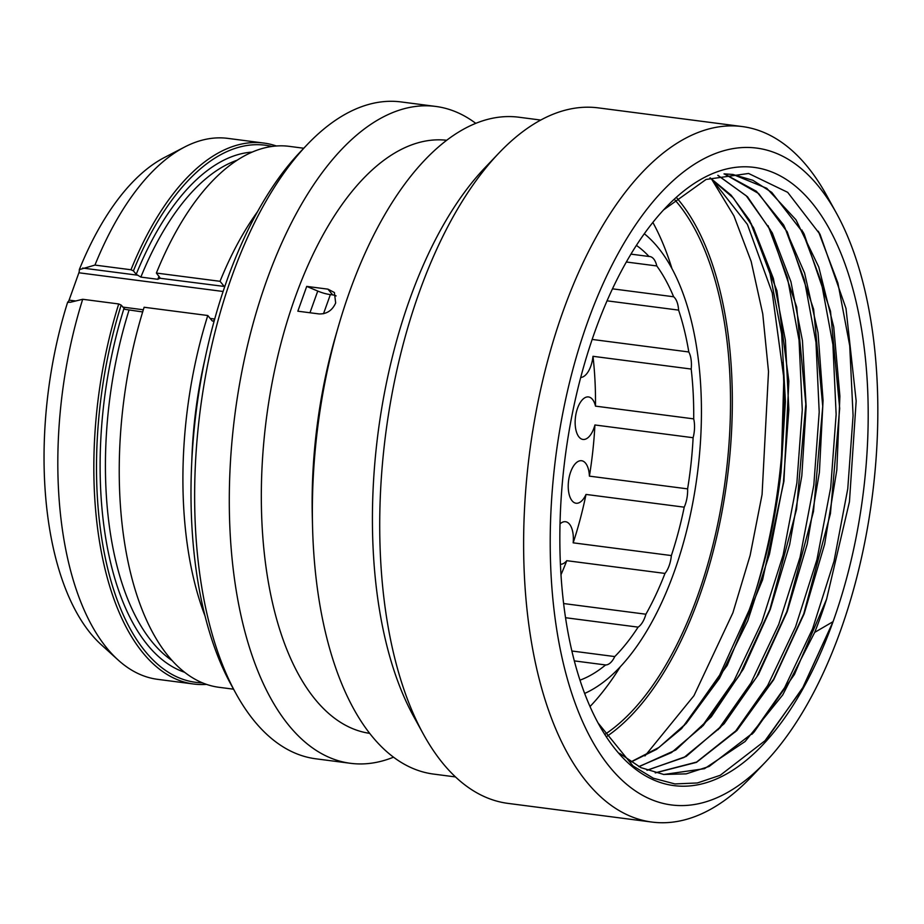 <?xml version="1.0" encoding="UTF-8"?>
<svg xmlns="http://www.w3.org/2000/svg" width="924" height="924" viewBox="0 0 924 924"><rect width="100%" height="100%" fill="white"/><g stroke="black" fill="none" stroke-linecap="round" stroke-linejoin="round"><path stroke-width="1.39" d="M765.326 762.196A331.185 159.494 97.4 0 1 578.863 712.854A331.185 159.494 97.4 0 1 587.537 322.291A331.185 159.494 -82.6 0 1 836.543 213.375A331.185 159.494 -82.6 0 1 840.505 630.722A331.185 159.494 97.4 0 1 765.326 762.196L751.408 776.807A350.67 168.873 97.4 0 1 651.963 822.071A350.67 168.873 97.4 0 1 563.155 311.03A350.67 168.873 -82.6 0 1 742.215 126.553A350.67 168.873 -82.6 0 1 826.818 195.703L836.543 213.375M663.651 209.852L706.075 179.452L748.59 173.469L787.675 192.331L820.096 234.442L845.991 308.431L856.167 401.016L849.456 501.686L826.61 599.099A301.963 145.426 -82.6 0 1 814.691 632.386L833.067 621.656A311.711 150.115 -82.6 0 1 598.706 724.162A311.711 150.115 -82.6 0 1 594.975 331.369A311.711 150.115 -82.6 0 1 665.73 207.623A311.711 150.115 -82.6 0 1 841.233 254.077A311.711 150.115 -82.6 0 1 833.067 621.656L802.182 688.946L764.991 740.748L720.212 775.305L697.389 782.963L674.924 783.933L653.314 778.216L632.998 765.938L598.036 722.926M423.435 734.245L413.709 716.574A331.185 159.494 97.4 0 1 409.748 299.226A331.185 159.494 -82.6 0 1 484.938 167.752L498.844 153.141A350.67 168.873 -82.6 0 0 419.242 292.342A350.67 168.873 97.4 0 0 423.435 734.245A350.67 168.873 97.4 0 0 508.038 803.395L651.963 822.071M498.844 153.141A350.67 168.873 -82.6 0 1 598.29 107.877L742.215 126.553M540.748 120.062L518.791 117.209A331.185 159.494 -82.6 0 0 349.688 291.43A331.185 159.494 97.4 0 0 338.715 325.317A331.185 159.494 97.4 0 0 312.555 526.899A331.185 159.494 97.4 0 0 433.552 774.081L455.497 776.934M338.715 325.317L335.932 334.904A299.041 144.017 97.4 0 0 312.3 516.92L312.555 526.899M309.967 312.762L317.741 291.06L306.722 286.394L297.84 311.192L319.08 313.941C326.761 314.125 332.293 310.476 335.666 302.98L334.407 292.538M446.673 140.275A299.041 144.017 -82.6 0 0 295.033 297.713A299.041 144.017 97.4 0 0 369.704 733.367M306.722 286.394L327.962 289.154L334.396 292.527M336.117 295.923A14.126 11.273 -39.4 0 0 332.675 294.895L330.365 294.594A19.485 7.045 -160.3 0 1 317.741 291.06M235.932 693.497L231.069 684.661A321.448 154.805 97.4 0 1 227.212 279.591A321.448 154.805 -82.6 0 1 300.196 151.986L307.149 144.675A331.185 159.494 -82.6 0 0 231.959 276.149A331.185 159.494 97.4 0 0 235.932 693.497A331.185 159.494 97.4 0 0 315.823 758.8L350.496 763.305A331.185 159.494 97.4 0 1 266.632 280.653A331.185 159.494 -82.6 0 1 435.735 106.433A331.185 159.494 -82.6 0 1 475.768 123.342M350.496 763.305A331.185 159.494 97.4 0 0 393.52 757.172M307.149 144.675A331.185 159.494 -82.6 0 1 401.074 101.929L435.735 106.433M205.209 357.934A255.209 122.904 97.4 0 0 191.788 461.295M233.564 689.189L219.046 687.306A272.742 131.347 -82.6 0 1 144.121 307.253L207.785 315.511L211.989 320.64A3.892 1.871 -82.6 0 0 212.705 321.078A3.892 1.871 -82.6 0 0 214.703 319.034L214.726 318.953M257.553 211.642A272.742 131.347 97.4 0 0 220.039 281.312L224.232 286.44A3.892 1.871 -82.6 0 1 224.601 287.075M207.785 315.511A272.742 131.347 97.4 0 0 205.07 616.1M142.677 311.942L124.959 309.344L121.171 305.093A270.801 130.411 97.4 0 0 202.402 682.813M68.665 302.391L67.683 302.079A259.113 124.775 97.4 0 0 101.317 644.779L118.122 660.002A272.742 131.347 97.4 0 1 82.698 299.284L70.397 302.264L67.683 302.079A3.892 1.871 97.4 0 0 69.081 300.138L75.664 300.981M223.111 291.487L78.886 272.776L69.081 300.138M263.848 143.058L227.824 138.381A272.742 131.347 97.4 0 0 184.685 146.997L164.564 157.427A259.113 124.775 97.4 0 0 79.302 269.635L94.953 265.084L130.977 269.762A272.742 131.347 -82.6 0 1 263.848 143.058A272.742 131.347 -82.6 0 1 276.38 145.992M78.886 272.776A3.892 1.871 97.4 0 0 79.302 269.635M118.122 660.002A272.742 131.347 97.4 0 0 157.623 679.336L193.647 684.014A272.742 131.347 -82.6 0 1 118.722 303.961L121.171 305.093M184.685 146.997A272.742 131.347 97.4 0 0 94.953 265.084M82.698 299.284L118.722 303.961M303.753 148.244L289.247 146.35A272.742 131.347 -82.6 0 0 156.375 273.054L160.222 278.124L157.796 279.302L140.864 277.096L136.209 274.301A263.49 126.888 -82.6 0 1 252.183 152.09M224.232 286.44L160.187 278.286M156.375 273.054L220.039 281.312M272.002 146.454A270.801 130.411 97.4 0 0 133.414 270.882L130.977 269.762M133.414 270.882L136.209 274.301M206.514 684.372A272.742 131.347 -82.6 0 1 193.647 684.014M663.594 774.462L686.197 773.862L709.17 766.435L754.203 731.912L794.444 674.451L826.61 599.099M724.254 173.874L732.697 174.44L752.864 180.284L771.759 192.388L804.169 234.142L830.514 311.272L839.685 408.42L830.433 513.605L803.776 613.802L773.607 679.221L737.236 729.752L696.604 762.069L655.208 772.845M833.067 621.656L803.152 687.086L767.186 738.322M818.352 231.243L837.906 283.079L849.722 345.726L853.083 415.615L847.758 488.831L834.026 561.238L812.612 628.736L784.684 687.56L751.789 734.372M801.916 230.041L821.286 282.016L832.917 344.64L836.139 414.437L830.722 487.456L816.943 559.644L795.529 626.922L767.659 685.539L734.846 732.201M647.1 770.293L686.139 756.456L724.104 723.769L758.523 674.416L787.19 611.653L807.218 544.109L819.403 472.314L823.065 400.45L818.029 332.721L804.608 273.065L783.656 224.994L756.398 191.28L724.497 173.92M655.37 772.891L696.5 762.346L736.902 730.526L773.654 679.775L804.123 613.848L824.658 544.132L836.821 470.027L839.893 396.13L833.737 327.027L818.768 267.001L795.968 219.785L766.758 188.288L733.032 174.474L724.012 173.92M619.577 753.337L640.898 767.648L663.779 774.485L704.481 768.687L745.102 741.51L782.732 694.94L814.691 632.386M724.324 173.92L758.627 193.52L787.317 232.086L813.617 309.217L822.753 406.329L813.49 511.457L786.844 611.607L756.652 677.073L720.235 727.627L684.026 757.461L646.939 770.235M638.958 766.689L675.791 749.999L711.284 716.781L743.381 668.999L770.258 609.447L789.65 544.652L801.824 475.791L806.155 406.548L802.448 340.679L790.932 281.728L772.256 232.871L747.47 196.754L717.936 175.317M784.984 227.847L804.342 279.764L815.973 342.342L819.207 412.058L813.825 485.031L800.08 557.16L778.724 624.416L750.9 683.044L718.133 729.741M768.063 225.652L787.41 277.57L799.041 340.147L802.275 409.875L796.892 482.848L783.148 554.989L761.78 622.245L733.956 680.861L701.177 727.569M751.131 223.458L770.015 273.677L781.658 334.038L785.412 401.339L781.034 472.037L783.841 378.124L772.245 292.92L747.389 224.393L711.688 178.967M710.117 177.835L731.138 195.195L749.63 220.316L776.934 290.76L788.853 381.15L783.922 481.265L762.612 579.729L727.211 665.407L681.646 728.551L656.594 749.329L630.953 762.034M717.786 175.352L746.257 195.796L770.385 229.88L796.684 307.011L805.82 404.135L796.557 509.263L769.911 609.413L739.697 674.913L703.268 725.467L671.471 752.598L638.796 766.597M630.803 761.93L658.962 747.447L686.324 723.284L719.484 678.32L747.735 620.824L769.473 554.181L783.436 482.363L788.842 409.621L785.4 340.275L773.353 278.424L753.464 227.72L733.344 197.979L709.955 177.893M684.187 725.559L719.634 675.155L749.168 610.094C764.749 567.093 775.363 521.078 781.034 472.037M676.703 197.828A295.403 142.261 -82.6 0 1 699.041 597.481A295.403 142.261 -82.6 0 1 606.49 736.647M674.589 199.596A292.227 140.725 -82.6 0 1 697.585 595.968A292.227 140.725 97.4 0 1 604.954 734.361M590.02 706.548A292.227 140.725 97.4 0 0 620.258 666.816M652.852 222.441A292.227 140.725 -82.6 0 1 671.944 268.584M644.305 233.749A241.568 116.332 97.4 0 1 674.208 571.864A241.568 116.332 -82.6 0 1 584.649 693.439M579.972 680.168A225.987 108.836 97.4 0 0 605.59 664.957L574.324 660.891M580.711 377.454A21.425 10.326 97.4 0 0 590.806 366.135A21.425 10.326 97.4 0 0 592.989 356.306A225.987 108.836 97.4 0 1 595.495 406.133A21.425 10.326 97.4 0 0 588.496 396.939A21.425 10.326 97.4 0 0 577.558 408.212A21.425 10.326 97.4 0 0 582.986 439.443A21.425 10.326 97.4 0 0 593.924 428.17A21.425 10.326 97.4 0 0 594.917 424.971A225.987 108.836 97.4 0 1 589.397 476.137A21.425 10.326 97.4 0 0 581.589 460.729A21.425 10.326 97.4 0 0 570.639 472.002A21.425 10.326 97.4 0 0 576.068 503.233A21.425 10.326 97.4 0 0 586.012 494.432L684.222 507.172A225.987 108.836 97.4 0 1 671.367 555.567A21.425 10.326 -82.6 0 1 669.149 565.696A21.425 10.326 -82.6 0 1 664.98 573.423A225.987 108.836 97.4 0 1 645.899 614.217A21.425 10.326 -82.6 0 1 645.056 616.886A21.425 10.326 -82.6 0 1 638.103 627.13A225.987 108.836 97.4 0 1 614.76 656.571A21.425 10.326 -82.6 0 1 605.59 664.957M684.222 507.172A21.425 10.326 97.4 0 0 685.215 504.7A21.425 10.326 97.4 0 0 687.606 488.877A225.987 108.836 97.4 0 0 693.115 437.722A21.425 10.326 97.4 0 0 693.705 418.872A225.987 108.836 97.4 0 0 691.198 369.057A21.425 10.326 97.4 0 0 688.807 351.975A225.987 108.836 97.4 0 0 678.597 310.118A21.425 10.326 97.4 0 0 673.631 296.766A225.987 108.836 97.4 0 0 656.791 265.95L626.345 262M636.393 245.391A225.987 108.836 97.4 0 1 649.018 256.479A21.425 10.326 -82.6 0 1 649.734 256.514A21.425 10.326 -82.6 0 1 656.791 265.95M560.013 523.92A21.425 10.326 -82.6 0 1 565.523 521.713A21.425 10.326 -82.6 0 1 573.169 542.827A225.987 108.836 97.4 0 0 586.012 494.432M560.995 574.716A225.987 108.836 97.4 0 0 566.77 560.683A21.425 10.326 -82.6 0 1 560.418 564.252M649.018 256.479L630.942 254.135M612.473 288.831L673.631 296.766M607.045 300.831L678.597 310.118M592.157 339.431L688.807 351.975M592.989 356.306L691.198 369.057M595.495 406.133L693.705 418.872M594.917 424.971L693.115 437.722M589.397 476.137L687.606 488.877M664.98 573.423L566.77 560.683M671.367 555.567L573.169 542.827M645.899 614.217L563.628 603.545M638.103 627.13L565.534 617.717M614.76 656.571L571.875 651.004M327.962 289.154L332.675 294.895M323.504 313.733L330.365 294.594M122.823 307.103L143.335 309.771M210.187 318.445L214.703 319.034M140.864 277.096A259.598 125.017 -82.6 0 1 237.168 160.187M172.222 660.648A259.598 125.017 -82.6 0 1 129.025 310.175M184.673 672.302A263.49 126.888 -82.6 0 1 123.966 308.501M157.796 279.302A259.598 125.017 -82.6 0 1 159.032 276.299M137.202 275.144L82.64 268.064M782.859 362.635A328.263 158.085 -82.6 0 1 755.439 591.845M820.085 234.442L819.265 232.917M754.203 731.889L752.321 733.922M804.157 234.153L802.944 231.878M737.225 729.729L734.926 732.212M764.402 741.36L764.98 740.736M787.306 232.086L786.844 231.196M686.324 723.284L685.724 723.942M644.952 755.924L693.947 695.714L732.882 612.843L750.138 555.37L762.069 494.548L768.514 371.633L762.762 313.929L751.166 261.457L733.956 215.927L711.411 178.794"/></g></svg>
